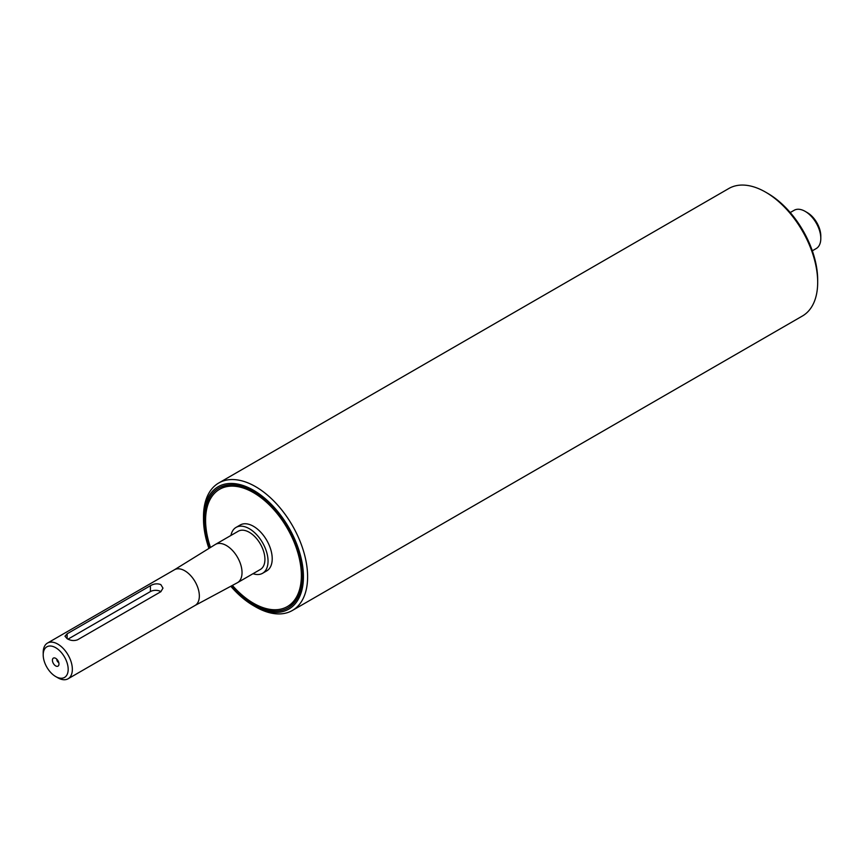 <?xml version="1.0" encoding="UTF-8"?>
<svg xmlns="http://www.w3.org/2000/svg" width="864" height="864" viewBox="0 0 864 864"><rect width="100%" height="100%" fill="white"/><g stroke="black" fill="none" stroke-linecap="round" stroke-linejoin="round"><path stroke-width="1.3" d="M820.8 238.432L820.8 236.023A19.138 11.048 -120 0 0 807.268 212.587L805.183 211.378A22.086 12.744 60 0 1 820.8 238.432A22.086 12.744 60 0 1 816.232 248.54L812.311 250.798M790.236 212.544L794.146 210.287A22.086 12.744 60 0 1 805.183 211.378M58.968 664.016A4.633 2.678 60 0 1 58.752 665.248A4.633 2.678 60 0 1 53.374 663.466A4.633 2.678 60 0 1 54.518 657.914A4.633 2.678 60 0 1 58.968 664.016M56.84 659.254A2.354 1.361 -120 0 0 58.763 662.569M160.834 584.604L162.983 588.146L160.834 591.721L77.555 639.803C74.088 641.066 70.61 640.699 67.144 638.69L64.984 636.228L67.144 633.787L150.422 585.706C153.889 583.686 157.356 583.308 160.834 584.604M160.952 591.646A7.366 4.244 0 0 0 150.422 591.57L68.018 639.144M55.696 676.555L57.769 677.754A20.606 11.902 -120 0 0 68.083 678.78A20.606 11.902 -120 0 0 72.349 669.341A20.606 11.902 -120 0 0 63.353 648.594A20.606 11.902 -120 0 0 47.466 643.075A20.606 11.902 -120 0 0 43.2 652.514L43.2 654.912A17.669 10.195 60 0 1 55.696 647.708A17.669 10.195 60 0 1 68.18 669.341A17.669 10.195 60 0 1 55.696 676.555A17.669 10.195 60 0 1 43.2 654.912M194.897 605.556A20.606 11.902 -120 0 0 195.08 605.459A20.606 11.902 -120 0 0 199.346 596.02A20.606 11.902 -120 0 0 190.35 575.273A20.606 11.902 -120 0 0 174.463 569.754A20.606 11.902 -120 0 0 174.29 569.862M232.394 585.414A67.716 39.096 -120 0 0 287.334 606.582A67.716 39.096 -120 0 0 301.363 575.586A67.716 39.096 -120 0 0 271.804 507.438A67.716 39.096 -120 0 0 219.618 489.294A67.716 39.096 -120 0 0 210.481 547.463M253.033 573.696A26.503 15.304 -120 0 0 262.559 573.296L266.728 570.888A26.503 15.304 -120 0 0 272.214 558.76A26.503 15.304 -120 0 0 260.647 532.094A26.503 15.304 -120 0 0 240.224 524.988L236.066 527.396A26.503 15.304 -120 0 0 230.947 535.453M262.559 573.296A26.503 15.304 -120 0 0 268.045 561.157A26.503 15.304 -120 0 0 256.478 534.492A26.503 15.304 -120 0 0 236.066 527.396M194.983 605.502L237.254 582.8A22.086 12.744 -120 0 0 237.449 582.692L260.356 569.462A22.086 12.744 -120 0 0 264.924 559.354A22.086 12.744 -120 0 0 255.29 537.138A22.086 12.744 -120 0 0 238.27 531.22L215.374 544.439A22.086 12.744 -120 0 0 215.179 544.558L174.377 569.808M237.449 582.692A22.086 12.744 -120 0 0 242.028 572.584A22.086 12.744 -120 0 0 232.384 550.357A22.086 12.744 -120 0 0 215.374 544.439M817.679 282.301L817.679 279.893A70.664 40.802 -120 0 0 767.707 193.352L765.634 192.154A73.602 42.498 60 0 1 817.679 282.301A73.602 42.498 60 0 1 802.429 315.997L292.356 610.481A73.602 42.498 -120 0 0 292.356 525.485A73.602 42.498 -120 0 0 218.754 482.987A73.602 42.498 -120 0 0 203.504 516.683L203.504 519.091A70.664 40.802 60 0 1 253.476 490.244A70.664 40.802 60 0 1 303.437 576.785A70.664 40.802 60 0 1 253.476 605.632L253.476 605.632A70.664 40.802 60 0 1 230.807 586.267M219.618 489.294L220.655 488.689A67.716 39.096 60 0 1 253.994 491.746M302.4 575.575A67.716 39.096 60 0 1 288.371 605.988L287.334 606.582M231.595 585.835A69.196 39.949 -120 0 0 302.4 576.191A69.196 39.949 -120 0 0 253.476 491.443A69.196 39.949 -120 0 0 204.552 519.696A69.196 39.949 -120 0 0 209.714 547.938M208.948 548.413A70.664 40.802 60 0 1 203.504 519.091M218.754 482.987L728.827 188.503A73.602 42.498 60 0 1 765.634 192.154M255.56 606.841L253.476 605.632L255.56 606.841A73.602 42.498 -120 0 0 292.356 610.481M150.422 585.706L150.422 591.57M67.144 633.787L67.144 638.69M174.463 569.754L47.466 643.075M195.08 605.459L68.083 678.78"/></g></svg>
